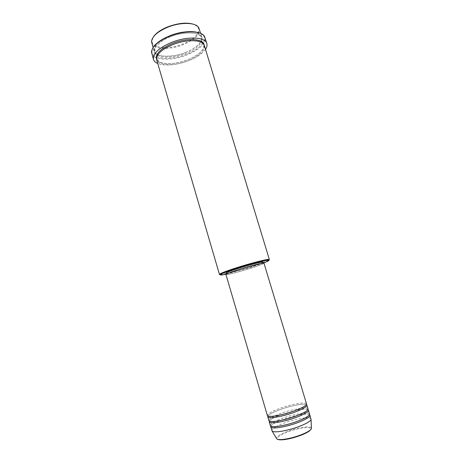 <?xml version="1.0" encoding="UTF-8"?>
<svg xmlns="http://www.w3.org/2000/svg" width="463" height="463" viewBox="0 0 463 463"><rect width="100%" height="100%" fill="white"/><g stroke="black" fill="none" stroke-linecap="round" stroke-linejoin="round"><path stroke-width="0.35" stroke-dasharray="2.31 1.74" d="M306.506 403.834C305.146 402.33 299.492 402.827 289.549 405.333C278.066 408.302 266.514 413.523 267.359 415.502M306.344 404.564C303.797 403.742 298.322 404.407 289.913 406.555C279.721 409.199 269.206 413.679 267.898 416.029M300.823 408.21L291.007 410.218C284.658 411.914 279.16 413.858 274.513 416.052M274.42 416.098C270.537 418.008 268.673 419.495 268.847 420.554M295.487 410.455L280.208 415.01M280.051 415.068C274.038 417.423 270.467 419.426 269.35 421.093M303.016 413.06L292.471 415.114C285.746 416.903 280.04 418.969 275.335 421.313M275.259 421.353C271.787 423.159 270.143 424.583 270.334 425.619M298.652 415.016L292.836 416.341L280.057 420.56M279.947 420.607C274.767 422.777 271.723 424.629 270.809 426.163M194.744 24.678L197.956 27.213C201.318 31.999 193.841 39.824 182.549 44.089C168.48 49.796 151.604 48.389 151.968 40.923L153.27 37.04M151.742 42.978C153.357 49.5 169.499 50.183 182.873 44.801C194.425 39.94 199.894 34.603 199.269 28.81M226.366 274.073L249.447 267.724L263.372 263.042M268.65 260.2C265.675 261.751 259.257 264.066 249.389 267.157C237.201 270.953 223.779 274.414 220.394 274.588M200.334 33.267L203.772 36.05C207.204 41.259 198.702 49.709 186.178 54.402C170.54 60.676 151.789 59.478 151.945 51.497L153.294 47.29M151.719 53.465C153.473 60.537 171.518 61.075 186.496 55.109C199.472 49.72 205.647 43.875 205.028 37.572M184.986 31.935C194.535 31.212 200.114 32.867 201.729 36.901C202.302 42.544 196.798 47.782 185.212 52.614C171.802 57.968 155.672 57.429 154.115 51.092C153.259 46.838 157.021 42.399 165.407 37.769M204.357 45.559C204.877 51.034 199.333 56.173 187.712 60.971C174.267 66.296 158.155 65.925 156.656 59.779M308.034 408.875C307.594 407.891 305.221 407.666 300.927 408.198M263.962 263.146C263.331 263.968 258.267 265.878 248.758 268.864C237.75 272.296 225.886 275.242 225.927 274.484M241.044 268.829C252.08 265.38 263.557 262.573 263.366 263.325C262.758 264.124 257.85 265.97 248.643 268.864C237.97 272.192 226.482 275.039 226.523 274.31C226.963 273.575 231.801 271.752 241.044 268.829M263.007 262.133C262.405 262.949 257.503 264.807 248.295 267.707C237.629 271.04 226.141 273.87 226.17 273.118M205.491 49.292C202.256 53.737 196.491 57.586 188.209 60.832C175.801 65.26 165.65 66.157 157.75 63.524M311.09 418.986C310.702 418.025 308.728 417.678 305.175 417.95M305.1 417.956C301.934 418.234 298.213 418.917 293.936 420.016C286.881 421.891 280.989 424.067 276.266 426.55M309.458 414.645C307.854 413.858 304.295 413.974 298.774 414.993M309.562 413.928C309.151 412.955 306.998 412.66 303.103 413.054M307.901 409.599C306.055 408.823 301.969 409.095 295.649 410.421M276.203 426.585C273.083 428.304 271.619 429.676 271.822 430.694M279.293 439.769C272.325 439.086 283.379 432.454 296.175 429.311C306.587 426.568 314.122 427.158 309.811 430.671M311.391 427.899C309.851 426.342 304.758 426.614 296.112 428.709C286.03 431.227 275.971 436.077 276.452 438.316M170.644 36.675C157.883 41.641 151.164 50.033 155.73 54.281C160.117 58.604 173.839 58.188 185.524 53.656C197.255 49.188 204.877 41.323 201.336 36.565C197.979 31.739 183.354 31.634 170.644 36.675M204.16 45.033C204.079 50.409 198.494 55.375 187.399 59.93C174.395 65.063 158.797 64.924 156.535 59.229M268.511 416.225L268.158 415.948C267.307 414.842 278.512 409.39 289.861 406.549C299.677 404.216 305.082 403.58 306.084 404.639L305.939 405.067M270.137 421.353L269.64 421C269.605 419.906 273.031 417.939 279.924 415.097M295.614 410.409L280.074 415.039M271.798 426.504L271.133 426.064C271.017 425.046 273.922 423.228 279.849 420.624M298.745 414.981L292.784 416.335L279.959 420.578M197.956 27.213L198.673 27.543M203.772 36.05L204.49 36.386M185.194 52.597C174.719 57.007 160.864 57.03 157.235 54.385C154.596 52.464 155.475 52.759 154.96 51.983L154.856 48.742C154.416 47.562 161.06 40.026 170.668 36.693C181.762 32.092 195.594 31.993 199.449 35.066L201.208 37.121L201.376 40.264C201.283 40.894 200.184 43.285 196.069 46.705C193.036 48.945 189.413 50.907 185.194 52.597M157.073 59.085L156.87 58.604C156.193 58.743 156.766 57.169 158.577 53.876C161.483 50.369 166.292 47.261 173 44.558C183.904 40.669 192.834 39.743 199.79 41.768C202.887 43.487 204.137 44.465 203.535 44.691L203.824 47.214C203.639 47.915 203.448 49.448 199.2 53.378C196.017 55.861 192.076 58.043 187.382 59.912C182.162 61.816 176.976 63.026 171.819 63.535C165.534 64.276 158.994 62.1 158.74 61.463L157.073 59.085M201.729 36.901L200.664 33.405M154.115 51.092L153.091 47.585M151.945 51.497L151.523 52.174M151.968 40.923L151.551 41.595M308.821 415.467L309.134 414.732C308.671 413.818 305.25 413.893 298.866 414.958M307.386 410.247L307.606 409.68C307.038 408.742 303.097 408.974 295.77 410.374"/><path stroke-width="0.69" d="M267.359 415.502C268.494 417.018 274.073 416.538 284.091 414.072C296.019 411.011 307.513 405.686 306.506 403.834L263.962 263.146C264.159 262.371 252.318 265.264 240.91 268.829C231.373 271.845 226.378 273.731 225.927 274.484L267.359 415.502M267.898 416.029L267.73 416.764C268.87 418.303 274.455 417.834 284.473 415.369C296.413 412.313 307.901 406.965 306.888 405.09L306.344 404.564M267.73 416.764L268.847 420.554C270.004 422.158 275.601 421.729 285.636 419.281C297.587 416.237 309.07 410.826 308.034 408.875L306.888 405.09M269.35 421.093L269.217 421.822C270.386 423.442 275.989 423.026 286.024 420.583C297.981 417.545 309.458 412.111 308.416 410.137L307.901 409.599M269.217 421.822L270.334 425.619C271.521 427.303 277.14 426.932 287.187 424.502C299.162 421.475 310.627 415.971 309.562 413.928L308.416 410.137M270.809 426.163L270.705 426.886C271.897 428.593 277.522 428.229 287.575 425.81C299.549 422.788 311.014 417.261 309.944 415.189L309.458 414.645M153.27 37.04C155.869 33.157 160.73 29.748 167.849 26.825C178.926 22.82 187.891 22.108 194.744 24.678M200.664 33.405L198.673 27.543C195.699 22.311 180.611 21.94 167.82 27.161C157.501 31.582 152.078 36.398 151.551 41.595L153.091 47.585M263.372 263.042C268.615 261.051 270.126 260.108 267.903 260.212C264.668 260.409 251.502 263.794 239.365 267.591C229.897 270.566 223.785 272.765 221.019 274.189C219.103 275.317 220.886 275.277 226.366 274.073M220.394 274.588L219.445 274.443L220.261 273.749C223.079 272.285 229.341 270.022 239.047 266.972C251.496 263.077 264.992 259.616 268.297 259.425L269.362 259.564L268.65 260.2M153.294 47.29C156.176 42.961 161.703 39.129 169.88 35.796C182.572 31.252 192.724 30.408 200.334 33.267M206.845 43.528L204.49 36.386C201.469 30.599 184.413 30.251 169.857 36.143C158.086 41.155 151.974 46.503 151.523 52.174L153.467 59.443C152.657 53.633 158.734 47.938 171.698 42.347C187.399 36.01 205.479 36.913 206.845 43.528C207.349 45.281 206.897 47.203 205.491 49.292M165.407 37.769L170.315 35.553C175.193 33.66 180.084 32.451 184.986 31.935M219.445 274.443L156.656 59.779C155.95 54.599 161.39 49.518 172.983 44.541C186.983 38.898 203.13 39.662 204.357 45.559L269.362 259.564M226.436 274.032L226.17 273.118C226.604 272.371 231.442 270.531 240.679 267.608C251.716 264.153 263.187 261.363 263.007 262.133L263.285 263.048M270.705 426.886L272.175 431.169C274.327 432.378 279.849 431.898 288.744 429.733C299.665 426.984 310.494 421.996 311.061 419.576L309.944 415.189M157.75 63.524C155.435 62.546 154.005 61.18 153.467 59.443M309.811 430.671C306.246 433.385 300.261 435.88 291.852 438.143M276.452 438.316L276.81 438.918C278.79 440.081 283.726 439.717 291.626 437.824C301.32 435.411 310.916 430.891 311.42 428.599L311.391 427.899M156.535 59.229C155.163 53.945 160.534 48.679 172.647 43.412C187.156 37.555 203.737 38.678 204.16 45.033M291.8 438.154C286.256 439.52 282.089 440.058 279.293 439.769M311.061 419.576L311.42 428.599C309.388 431.973 302.843 435.156 291.783 438.143C283.987 440.076 278.998 440.336 276.81 438.918L272.175 431.169M305.939 405.067C305.105 406.682 294.613 411.433 284.155 414.078C275.682 416.133 270.467 416.85 268.511 416.225M307.386 410.247C306.251 412.053 295.926 416.712 285.7 419.287C277.487 421.278 272.302 421.967 270.137 421.353M308.821 415.467C307.386 417.435 297.246 422.001 287.251 424.502C279.305 426.429 274.154 427.094 271.798 426.504M267.903 260.212L268.297 259.425M221.019 274.189L220.261 273.749"/></g></svg>
